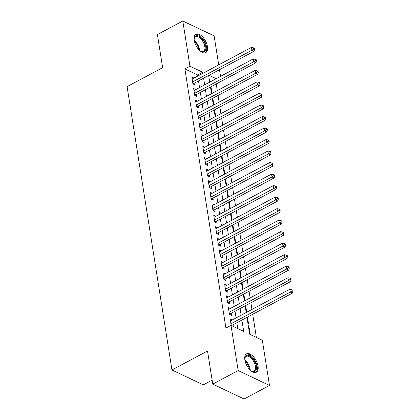 <?xml version="1.0" encoding="UTF-8"?>
<svg xmlns="http://www.w3.org/2000/svg" width="420" height="420" viewBox="0 0 420 420"><rect width="100%" height="100%" fill="white"/><g stroke="black" fill="none" stroke-linecap="round" stroke-linejoin="round"><path stroke-width="0.63" d="M244.85 359.893A10.411 5.271 -118.1 0 1 246.55 353.845A10.411 5.271 -118.1 0 1 253.276 356.548A10.411 5.271 -118.1 0 1 258.059 366.172A10.411 5.271 -118.1 0 1 256.352 372.22A10.411 5.271 -118.1 0 1 249.627 369.511A10.411 5.271 -118.1 0 1 244.85 359.893M194.229 40.278A10.411 5.271 -118.1 0 1 195.93 34.23A10.411 5.271 -118.1 0 1 202.655 36.934A10.411 5.271 -118.1 0 1 207.433 46.557A10.411 5.271 -118.1 0 1 205.732 52.605A10.411 5.271 -118.1 0 1 199.007 49.896A10.411 5.271 -118.1 0 1 194.229 40.278M212.132 380.137L203.285 384.862L171.959 369.973L127.082 86.641L162.64 67.667L157.395 34.55L182.794 21L214.121 35.889L218.71 64.864M219.482 69.71L220.537 76.382M256.368 337.407L252.709 314.291M251.942 309.445L250.882 302.773M250.115 297.927L249.06 291.254M248.294 286.409L247.233 279.741M246.466 274.89L245.411 268.223M244.645 263.372L243.59 256.704M242.818 251.853L241.763 245.185M240.996 240.34L239.941 233.667M239.169 228.821L238.114 222.149M237.347 217.303L236.292 210.635M235.52 205.784L234.465 199.117M233.698 194.266L232.643 187.598M231.872 182.747L230.816 176.08M230.05 171.234L228.995 164.561M228.228 159.716L227.167 153.043M226.401 148.197L225.346 141.529M224.579 136.678L223.519 130.011M222.752 125.16L221.697 118.492M220.93 113.642L219.87 106.974M219.103 102.128L218.048 95.456M217.282 90.61L216.221 83.937M246.96 317.357L249.627 334.205L262.327 340.242L269.488 385.45L238.161 370.561L231 325.353L243.7 331.391L241.904 320.056M238.161 370.561L212.762 384.111L244.088 399L269.488 385.45M232.271 319.94L230.144 318.885L231.184 325.437M230.444 308.422L228.317 307.372L229.415 314.281L231.53 315.289L231.21 313.273M228.622 296.903L226.496 295.853L227.588 302.762L229.709 303.77L229.388 301.754M226.795 285.385L224.674 284.335L225.766 291.244L227.882 292.252L227.561 290.236M224.973 273.871L222.847 272.816L223.944 279.725L226.06 280.733L225.74 278.717M223.146 262.353L221.025 261.298L222.117 268.212L224.233 269.215L223.913 267.199M221.324 250.834L219.198 249.779L220.295 256.694L222.411 257.696L222.091 255.68M219.497 239.316L217.376 238.266L218.468 245.175L220.584 246.183L220.264 244.167M217.675 227.797L215.549 226.748L216.647 233.657L218.762 234.665L218.442 232.649M215.849 216.279L213.728 215.229L214.82 222.138L216.935 223.146L216.62 221.13M214.027 204.766L211.901 203.71L212.998 210.62L215.114 211.628L214.793 209.612M212.2 193.247L210.079 192.192L211.171 199.106L213.287 200.109L212.972 198.093M210.378 181.729L208.252 180.673L209.349 187.588L211.465 188.591L211.145 186.575M208.551 170.21L206.43 169.16L207.522 176.069L209.638 177.077L209.323 175.061M206.729 158.692L204.603 157.642L205.7 164.551L207.816 165.559L207.496 163.543M204.902 147.173L202.781 146.123L203.873 153.032L205.994 154.04L205.674 152.024M203.081 135.66L200.954 134.605L202.052 141.514L204.167 142.522L203.847 140.506M201.259 124.142L199.133 123.086L200.225 130.001L202.346 131.003L202.025 128.987M199.432 112.623L197.305 111.568L198.403 118.482L200.519 119.485L200.198 117.469M197.61 101.105L195.484 100.055L196.581 106.964L198.697 107.972L198.377 105.956M195.783 89.586L193.662 88.536L194.754 95.445L196.87 96.453L196.549 94.437M211.376 92.694L211.979 92.983L210.992 86.73M213.203 104.213L213.806 104.501L212.814 98.248M215.024 115.731L215.628 116.014L214.636 109.767M216.846 127.249L217.45 127.533L216.463 121.286M218.673 138.763L219.277 139.052L218.285 132.804M220.495 150.281L221.099 150.57L220.112 144.322M222.322 161.8L222.925 162.089L221.933 155.836M224.144 173.318L224.747 173.607L223.76 167.354M225.971 184.837L226.574 185.12L225.582 178.873M227.792 196.355L228.396 196.639L227.409 190.391M229.619 207.869L230.223 208.157L229.231 201.91M231.441 219.387L232.045 219.676L231.058 213.428M233.268 230.906L233.872 231.194L232.88 224.941M235.09 242.424L235.694 242.713L234.707 236.46M236.917 253.942L237.521 254.226L236.528 247.978M238.739 265.461L239.342 265.745L238.355 259.497M240.566 276.974L241.169 277.263L240.177 271.016M242.387 288.493L242.991 288.781L242.004 282.534M244.209 300.011L244.818 300.3L243.826 294.047M246.036 311.53L246.64 311.819L245.648 305.566M247.858 323.048L248.462 323.332L247.475 317.084M211.134 81.396L209.459 80.598M248.588 327.653L249.191 327.941L250.231 334.493M197.752 76.046L197.578 74.954L184.879 68.917L225.923 328.062L231 325.353M237.741 328.556L236.828 322.765M236.056 317.919L235.001 311.246M234.234 306.401L233.179 299.733M232.407 294.882L231.352 288.215M230.585 283.364L229.53 276.696M228.764 271.845L227.703 265.178M226.936 260.332L225.881 253.659M225.115 248.813L224.054 242.141M223.288 237.295L222.233 230.627M221.466 225.776L220.406 219.109M219.639 214.258L218.584 207.59M217.817 202.739L216.762 196.072M215.99 191.226L214.935 184.553M214.168 179.708L213.113 173.035M212.341 168.189L211.286 161.522M210.52 156.671L209.465 150.003M208.693 145.152L207.638 138.484M206.871 133.633L205.816 126.966M205.044 122.12L203.989 115.448M203.222 110.602L202.167 103.929M201.401 99.083L200.34 92.416M199.573 87.565L198.518 80.897M193.961 78.067L191.835 77.017L192.932 83.927L195.048 84.934L194.728 82.919M233.299 326.445L233.037 324.786M212.762 384.111L207.517 350.999L171.959 369.973M184.879 68.917L189.956 66.208L182.794 21M202.828 73.337L202.655 72.24L189.956 66.208M241.138 315.205L240.083 308.537M239.316 303.692L238.256 297.019M237.489 292.173L236.434 285.5M235.667 280.655L234.607 273.987M233.84 269.136L232.785 262.469M232.019 257.618L230.958 250.95M230.191 246.099L229.136 239.431M228.37 234.586L227.315 227.913M226.543 223.067L225.488 216.395M224.721 211.549L223.666 204.881M222.894 200.03L221.839 193.363M221.072 188.512L220.017 181.844M219.245 176.993L218.19 170.326M217.423 165.48L216.368 158.807M215.597 153.962L214.541 147.289M213.775 142.443L212.72 135.776M211.953 130.924L210.893 124.257M210.126 119.406L209.071 112.739M208.304 107.888L207.244 101.22M206.477 96.374L205.422 89.702M204.656 84.856L203.595 78.183M208.651 75.49L209.706 82.157M210.472 87.008L211.533 93.676M212.299 98.527L213.355 105.194M214.121 110.04L215.182 116.713M215.948 121.558L217.004 128.231M217.77 133.077L218.831 139.745M219.597 144.596L220.652 151.263M221.419 156.114L222.474 162.781M223.246 167.633L224.301 174.3M225.067 179.146L226.123 185.819M226.895 190.664L227.95 197.337M228.716 202.183L229.772 208.85M230.543 213.701L231.599 220.369M232.365 225.22L233.42 231.887M234.192 236.738L235.247 243.406M236.014 248.252L237.069 254.924M237.841 259.77L238.896 266.443M239.663 271.288L240.718 277.956M241.484 282.807L242.545 289.475M243.311 294.326L244.367 300.993M245.133 305.844L246.194 312.512M216.216 78.687L209.044 75.28M197.578 74.954L202.655 72.24M192.145 78.986L193.951 78.026M248.677 328.214L249.191 327.941M193.972 90.505L195.778 89.539M195.793 102.023L197.6 101.057M197.621 113.537L199.427 112.576M199.442 125.055L201.248 124.094M201.269 136.573L203.075 135.613M203.091 148.092L204.897 147.131M204.918 159.611L206.724 158.645M206.74 171.129L208.546 170.163M208.567 182.642L210.368 181.681M210.389 194.161L212.195 193.2M212.216 205.679L214.016 204.719M214.037 217.198L215.843 216.237M215.864 228.716L217.665 227.75M217.686 240.235L219.492 239.269M219.513 251.748L221.314 250.787M221.335 263.267L223.141 262.306M223.157 274.785L224.963 273.824M224.984 286.304L226.79 285.343M226.805 297.822L228.611 296.856M228.632 309.341L230.438 308.375M230.454 320.854L232.26 319.893M192.754 82.798L193.914 83.354L254.063 51.261L251.942 50.253L192.612 81.911M253.764 48.988L254.609 49.387L254.425 48.237L253.58 47.833L253.764 48.988L251.942 50.253L251.491 47.376L192.155 79.034M193.914 83.354A1.334 0.95 -64.6 0 0 193.547 83.638L193.168 84.042M254.063 51.261L254.609 49.387M253.58 47.833L251.491 47.376M194.182 39.968A9.009 4.557 -118.1 0 1 194.224 38.672A9.009 4.557 -118.1 0 1 199.784 36.655A9.009 4.557 -118.1 0 1 205.732 46.568A9.009 4.557 -118.1 0 1 201.096 51.55A9.009 4.557 -118.1 0 1 199.994 50.857M200.791 51.387A8.342 4.221 61.9 0 0 203.438 51.482A8.342 4.221 61.9 0 0 204.803 46.636A8.342 4.221 61.9 0 0 200.97 38.929A8.342 4.221 61.9 0 0 195.584 36.761A8.342 4.221 61.9 0 0 194.192 39.013M205.118 52.841A10.348 5.234 61.9 0 0 206.577 46.966A10.348 5.234 61.9 0 0 201.994 37.59A10.348 5.234 61.9 0 0 195.389 34.608M244.802 359.583A9.009 4.557 -118.1 0 1 244.844 358.286A9.009 4.557 -118.1 0 1 246.719 355.373A9.009 4.557 -118.1 0 1 254.972 361.93A9.009 4.557 -118.1 0 1 254.562 371.553A9.009 4.557 -118.1 0 1 251.716 371.165A9.009 4.557 -118.1 0 1 250.614 370.471M251.417 371.002A8.342 4.221 61.9 0 0 253.764 371.228A8.342 4.221 61.9 0 0 254.058 371.096A8.342 4.221 61.9 0 0 254.006 362.03A8.342 4.221 61.9 0 0 246.498 356.244A8.342 4.221 61.9 0 0 246.204 356.375A8.342 4.221 61.9 0 0 244.813 358.622M255.743 372.456A10.348 5.234 61.9 0 0 255.318 361.116A10.348 5.234 61.9 0 0 246.136 354.175A10.348 5.234 61.9 0 0 246.01 354.223M194.576 94.316L195.741 94.867L255.885 62.779L253.769 61.772L194.434 93.429M255.586 60.506L256.436 60.905L256.252 59.755L255.407 59.351L255.586 60.506L253.769 61.772L253.312 58.889L193.977 90.552M195.741 94.867A1.334 0.95 -64.6 0 0 195.374 95.156L194.996 95.561M255.885 62.779L256.436 60.905M255.407 59.351L253.312 58.889M196.397 105.835L197.563 106.386L257.707 74.293L255.591 73.29L196.261 104.948M257.413 72.02L258.258 72.424L258.074 71.274L257.229 70.87L257.413 72.02L255.591 73.29L255.134 70.408L195.804 102.07M197.563 106.386A1.334 0.95 -64.6 0 0 197.195 106.675L196.817 107.079M257.707 74.293L258.258 72.424M257.229 70.87L255.134 70.408M198.224 117.353L199.39 117.905L259.534 85.811L257.418 84.808L198.083 116.466M259.234 83.538L260.085 83.942L259.901 82.793L259.056 82.388L259.234 83.538L257.418 84.808L256.961 81.926L197.626 113.584M199.39 117.905A1.334 0.95 -64.6 0 0 199.022 118.188L198.644 118.592M259.534 85.811L260.085 83.942M259.056 82.388L256.961 81.926M200.046 128.872L201.212 129.423L261.356 97.33L259.24 96.322L199.909 127.985M261.062 95.056L261.907 95.461L261.723 94.306L260.878 93.907L261.062 95.056L259.24 96.322L258.783 93.445L199.453 125.102M201.212 129.423A1.334 0.95 -64.6 0 0 200.844 129.707L200.466 130.111M261.356 97.33L261.907 95.461M260.878 93.907L258.783 93.445M201.873 140.385L203.033 140.941L263.183 108.848L261.067 107.84L201.731 139.503M262.883 106.575L263.728 106.979L263.55 105.824L262.7 105.425L262.883 106.575L261.067 107.84L260.61 104.963L201.275 136.621M203.033 140.941A1.334 0.95 -64.6 0 0 202.671 141.225L202.293 141.629M263.183 108.848L263.728 106.979M262.7 105.425L260.61 104.963M203.695 151.903L204.86 152.46L265.004 120.367L262.889 119.359L203.558 151.016M264.71 118.094L265.555 118.492L265.372 117.343L264.526 116.939L264.71 118.094L262.889 119.359L262.432 116.482L203.102 148.139M204.86 152.46A1.334 0.95 -64.6 0 0 204.493 152.744L204.115 153.148M265.004 120.367L265.555 118.492M264.526 116.939L262.432 116.482M205.522 163.422L206.682 163.973L266.831 131.885L264.716 130.877L205.38 162.535M266.532 129.612L267.377 130.011L267.199 128.861L266.348 128.457L266.532 129.612L264.716 130.877L264.259 127.995L204.923 159.658M206.682 163.973A1.334 0.95 -64.6 0 0 206.32 164.262L205.936 164.666M266.831 131.885L267.377 130.011M266.348 128.457L264.259 127.995M207.344 174.941L208.509 175.492L268.653 143.399L266.537 142.396L207.207 174.053M268.359 141.125L269.204 141.529L269.02 140.38L268.175 139.976L268.359 141.125L266.537 142.396L266.081 139.514L206.75 171.176M208.509 175.492A1.334 0.95 -64.6 0 0 208.142 175.781L207.764 176.185M268.653 143.399L269.204 141.529M268.175 139.976L266.081 139.514M209.171 186.459L210.331 187.01L270.48 154.917L268.364 153.914L209.029 185.572M270.181 152.644L271.026 153.048L270.848 151.898L269.997 151.494L270.181 152.644L268.364 153.914L267.908 151.032L208.572 182.69M210.331 187.01A1.334 0.95 -64.6 0 0 209.969 187.294L209.585 187.698M270.48 154.917L271.026 153.048M269.997 151.494L267.908 151.032M210.992 197.978L212.158 198.529L272.302 166.435L270.186 165.428L210.851 197.09M272.008 164.162L272.853 164.566L272.669 163.411L271.824 163.013L272.008 164.162L270.186 165.428L269.729 162.55L210.399 194.208M212.158 198.529A1.334 0.95 -64.6 0 0 211.79 198.812L211.412 199.216M272.302 166.435L272.853 164.566M271.824 163.013L269.729 162.55M212.819 209.491L213.98 210.047L274.129 177.954L272.013 176.946L212.678 208.609M273.83 175.681L274.675 176.085L274.496 174.93L273.646 174.531L273.83 175.681L272.013 176.946L271.556 174.069L212.221 205.727M213.98 210.047A1.334 0.95 -64.6 0 0 213.617 210.331L213.234 210.735M274.129 177.954L274.675 176.085M273.646 174.531L271.556 174.069M214.641 221.009L215.806 221.566L275.951 189.472L273.835 188.465L214.499 220.122M275.651 187.199L276.502 187.598L276.318 186.448L275.473 186.044L275.651 187.199L273.835 188.465L273.378 185.588L214.048 217.245M215.806 221.566A1.334 0.95 -64.6 0 0 215.439 221.849L215.061 222.254M275.951 189.472L276.502 187.598M275.473 186.044L273.378 185.588M216.468 232.528L217.628 233.079L277.778 200.991L275.656 199.983L216.326 231.641M277.478 198.718L278.324 199.117L278.14 197.967L277.294 197.563L277.478 198.718L275.656 199.983L275.205 197.101L215.87 228.764M217.628 233.079A1.334 0.95 -64.6 0 0 217.261 233.368L216.883 233.772M277.778 200.991L278.324 199.117M277.294 197.563L275.205 197.101M218.29 244.046L219.455 244.597L279.599 212.504L277.483 211.502L218.148 243.159M279.3 210.231L280.151 210.635L279.967 209.486L279.121 209.081L279.3 210.231L277.483 211.502L277.027 208.619L217.691 240.282M219.455 244.597A1.334 0.95 -64.6 0 0 219.088 244.886L218.71 245.291M279.599 212.504L280.151 210.635M279.121 209.081L277.027 208.619M220.117 255.565L221.277 256.116L281.426 224.023L279.305 223.02L219.975 254.678M281.127 221.75L281.972 222.154L281.788 221.004L280.943 220.6L281.127 221.75L279.305 223.02L278.854 220.138L219.518 251.795M221.277 256.116A1.334 0.95 -64.6 0 0 220.91 256.399L220.532 256.804M281.426 224.023L281.972 222.154M280.943 220.6L278.854 220.138M221.939 267.083L223.104 267.635L283.248 235.541L281.132 234.533L221.797 266.196M282.949 233.268L283.799 233.672L283.616 232.517L282.77 232.118L282.949 233.268L281.132 234.533L280.675 231.656L221.34 263.314M223.104 267.635A1.334 0.95 -64.6 0 0 222.737 267.918L222.359 268.322M283.248 235.541L283.799 233.672M282.77 232.118L280.675 231.656M223.76 278.596L224.926 279.153L285.075 247.06L282.954 246.052L223.624 277.715M284.776 244.787L285.621 245.191L285.437 244.036L284.592 243.637L284.776 244.787L282.954 246.052L282.497 243.175L223.167 274.832M224.926 279.153A1.334 0.95 -64.6 0 0 224.558 279.437L224.18 279.841M285.075 247.06L285.621 245.191M284.592 243.637L282.497 243.175M225.587 290.115L226.753 290.671L286.897 258.578L284.781 257.57L225.446 289.228M286.598 256.305L287.448 256.704L287.264 255.554L286.419 255.15L286.598 256.305L284.781 257.57L284.324 254.693L224.989 286.351M226.753 290.671A1.334 0.95 -64.6 0 0 226.385 290.955L226.007 291.359M286.897 258.578L287.448 256.704M286.419 255.15L284.324 254.693M227.409 301.633L228.575 302.185L288.719 270.097L286.603 269.089L227.273 300.746M288.425 267.824L289.27 268.223L289.086 267.073L288.241 266.668L288.425 267.824L286.603 269.089L286.146 266.207L226.816 297.869M228.575 302.185A1.334 0.95 -64.6 0 0 228.207 302.474L227.829 302.878M288.719 270.097L289.27 268.223M288.241 266.668L286.146 266.207M229.236 313.152L230.396 313.703L290.546 281.61L288.43 280.607L229.094 312.265M290.246 279.337L291.097 279.741L290.913 278.591L290.062 278.187L290.246 279.337L288.43 280.607L287.973 277.725L228.638 309.388M230.396 313.703A1.334 0.95 -64.6 0 0 230.034 313.992L229.656 314.396M290.546 281.61L291.097 279.741M290.062 278.187L287.973 277.725M231.058 324.671L232.223 325.222L292.367 293.129L290.252 292.126L230.921 323.783M292.073 290.855L292.919 291.26L292.735 290.11L291.889 289.706L292.073 290.855L290.252 292.126L289.795 289.244L230.465 320.901M232.223 325.222A1.334 0.95 -64.6 0 0 231.856 325.505L231.693 325.684M292.367 293.129L292.919 291.26M291.889 289.706L289.795 289.244M192.833 83.296L193.547 83.638M194.261 40.467A8.342 4.221 -118.1 0 1 199.511 49.46A8.342 4.221 -118.1 0 1 199.621 50.516M198.844 49.718A8.069 4.085 61.9 0 0 198.833 49.644A8.069 4.085 61.9 0 0 194.492 41.559M244.881 360.082A8.342 4.221 -118.1 0 1 250.241 370.13M249.464 369.332A8.069 4.085 61.9 0 0 245.112 361.174M194.654 94.815L195.374 95.156M196.476 106.334L197.195 106.675M198.303 117.847L199.022 118.188M200.125 129.365L200.844 129.707M201.952 140.884L202.671 141.225M203.774 152.402L204.493 152.744M205.601 163.921L206.32 164.262M207.422 175.439L208.142 175.781M209.249 186.953L209.969 187.294M211.071 198.471L211.79 198.812M212.898 209.99L213.617 210.331M214.72 221.508L215.439 221.849M216.547 233.027L217.261 233.368M218.369 244.545L219.088 244.886M220.196 256.058L220.91 256.399M222.017 267.577L222.737 267.918M223.839 279.095L224.558 279.437M225.666 290.614L226.385 290.955M227.488 302.132L228.207 302.474M229.315 313.651L230.034 313.992M231.137 325.164L231.856 325.505"/></g></svg>
